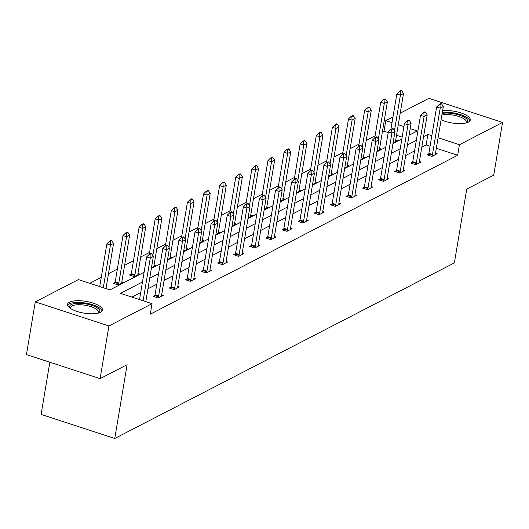<?xml version="1.0" encoding="UTF-8"?>
<svg xmlns="http://www.w3.org/2000/svg" width="529" height="529" viewBox="0 0 529 529"><rect width="100%" height="100%" fill="white"/><g stroke="black" fill="none" stroke-linecap="round" stroke-linejoin="round"><path stroke-width="0.79" d="M442.628 110.654A17.708 5.958 -170.5 0 1 461.242 113.027A17.708 5.958 -170.5 0 1 470.281 119.99A17.708 5.958 -170.5 0 1 468.344 122.139A17.708 5.958 -170.5 0 1 441.093 119.812M435.341 114.72A17.708 5.958 -170.5 0 1 435.354 114.145A17.708 5.958 -170.5 0 1 435.526 113.596M100.53 312.315A17.708 5.958 -170.5 0 1 80.382 312.381A17.708 5.958 -170.5 0 1 67.54 304.32A17.708 5.958 -170.5 0 1 69.478 302.171A17.708 5.958 -170.5 0 1 89.626 302.105A17.708 5.958 -170.5 0 1 102.467 310.166A17.708 5.958 -170.5 0 1 100.53 312.315M49.838 362.233L41.103 414.412L114.753 438.488L454.378 262.887L466.73 189.098L493.729 175.132L502.55 122.43L459.436 144.721L438.098 137.745M114.753 438.488L127.105 364.699L100.1 378.658L26.45 354.589L35.271 301.88L78.378 279.59L109.933 289.905L144.113 272.23M388.207 132.554L384.021 131.185L382.341 132.058M375.107 135.794L366.233 140.383M358.999 144.126L350.125 148.715M342.891 152.458L334.017 157.04M326.783 160.783L317.909 165.372M310.675 169.115L301.801 173.704M294.567 177.44L285.693 182.029M278.459 185.772L269.585 190.361M262.344 194.097L253.47 198.686M246.236 202.428L237.362 207.018M230.128 210.76L221.254 215.343M214.02 219.085L205.146 223.674M197.912 227.417L189.038 232.006M181.804 235.742L172.93 240.331M165.696 244.074L156.822 248.663M149.588 252.399L140.714 256.988M133.48 260.731L124.606 265.32M117.372 269.063L108.498 273.652M101.264 277.388L89.791 283.319M384.021 131.185L385.786 120.645L392.981 116.929M400.215 113.186L428.9 98.354L502.55 122.43M100.1 378.658L108.921 325.957L35.271 301.88M412.666 162.152L410.848 163.091L415.827 164.717L416.191 163.527A2.268 0.873 108.1 0 0 416.349 162.859L424.106 116.479L420.529 115.309L423.253 112.657L423.848 112.849L425.395 112.049L424.8 111.85L423.253 112.657M419.404 161.53L420.991 162.046L415.827 164.717M380.444 178.815L378.632 179.748L383.611 181.374L383.975 180.184A2.268 0.873 108.1 0 0 384.127 179.516L391.89 133.136L388.306 131.966L391.037 129.314L391.632 129.506L393.179 128.706L392.584 128.514L391.037 129.314M387.188 178.187L388.775 178.709L383.611 181.374M348.227 195.472L346.416 196.404L351.395 198.031L351.759 196.841A2.268 0.873 108.1 0 0 351.911 196.173L359.674 149.793L356.09 148.623L358.814 145.971L359.416 146.163L360.963 145.363L360.368 145.171L358.814 145.971M354.972 194.844L356.559 195.366L351.395 198.031M316.011 212.129L314.2 213.068L319.179 214.695L324.337 212.023L322.756 211.507M283.795 228.786L281.983 229.725L286.956 231.352L292.12 228.68L290.54 228.164M251.579 245.443L249.767 246.382L254.74 248.008L255.104 246.812A2.268 0.873 108.1 0 0 255.262 246.15L263.025 199.77L259.441 198.6L262.166 195.942L262.761 196.14L264.308 195.34L263.713 195.141L262.166 195.942M258.324 244.821L259.904 245.337L254.74 248.008M219.363 262.1L217.545 263.039L222.524 264.665L227.688 261.994L226.101 261.478M187.14 278.757L185.329 279.696L190.308 281.322L190.671 280.132A2.268 0.873 108.1 0 0 190.824 279.464L198.587 233.084L195.003 231.914L197.734 229.262L198.329 229.454L199.876 228.654L199.281 228.462L197.734 229.262M193.885 278.135L195.472 278.657L190.308 281.322M154.924 295.42L153.112 296.352L158.092 297.979L158.455 296.789A2.268 0.873 108.1 0 0 158.607 296.121L166.37 249.741L162.787 248.57L165.511 245.919L166.113 246.111L167.66 245.311L167.065 245.119L165.511 245.919M161.669 294.792L163.256 295.314L158.092 297.979M430.064 146.235L426.123 144.946L421.798 147.181M414.564 150.924L405.69 155.513M398.456 159.255L389.582 163.845M382.348 167.581L373.474 172.17M366.24 175.912L357.366 180.501M350.132 184.237L341.258 188.827M334.024 192.569L325.15 197.158M317.916 200.901L309.042 205.483M301.808 209.226L292.934 213.815M285.7 217.558L276.826 222.147M269.585 225.883L260.711 230.472M253.477 234.215L244.603 238.804M237.369 242.54L228.495 247.129M221.261 250.872L212.387 255.461M205.153 259.203L196.279 263.786M189.045 267.529L180.171 272.118M172.937 275.86L164.063 280.449M156.829 284.185L147.955 288.774M140.721 292.517L131.893 297.08M142.486 281.977L120.48 293.35L152.035 303.666L150.269 314.206L457.678 155.262L436.332 148.285M171.032 287.088L169.22 288.027L174.2 289.654L174.563 288.457A2.268 0.873 108.1 0 0 174.715 287.796L182.479 241.416L178.895 240.239L181.626 237.587L182.221 237.786L183.768 236.985L183.173 236.787L181.626 237.587M177.777 286.467L179.364 286.983L174.2 289.654M203.255 270.431L201.437 271.37L206.416 272.997L206.779 271.8A2.268 0.873 108.1 0 0 206.938 271.139L214.695 224.752L211.111 223.582L213.842 220.93L214.437 221.129L215.984 220.322L215.389 220.13L213.842 220.93M209.993 269.81L211.58 270.326L206.416 272.997M235.471 253.775L233.659 254.713L238.632 256.334L238.996 255.143A2.268 0.873 108.1 0 0 239.154 254.482L246.911 208.095L243.333 206.925L246.058 204.273L246.653 204.465L248.2 203.665L247.605 203.473L246.058 204.273M242.209 253.153L243.796 253.669L238.632 256.334M267.687 237.118L265.875 238.05L270.848 239.677L271.212 238.486A2.268 0.873 108.1 0 0 271.37 237.819L279.133 191.438L275.549 190.268L278.274 187.616L278.869 187.808L280.423 187.008L279.821 186.816L278.274 187.616M274.432 236.489L276.012 237.012L270.848 239.677M299.903 220.454L298.091 221.393L303.064 223.02L308.228 220.348L306.648 219.833M332.119 203.797L330.308 204.736L335.287 206.363L340.445 203.691L338.864 203.176M364.336 187.14L362.524 188.079L367.503 189.706L372.667 187.035L371.08 186.519M396.558 170.483L394.74 171.422L399.719 173.049L400.083 171.852A2.268 0.873 108.1 0 0 400.241 171.191L407.998 124.804L404.414 123.634L407.145 120.982L407.74 121.181L409.287 120.374L408.692 120.182L407.145 120.982M403.296 169.862L404.883 170.378L399.719 173.049M428.774 153.827L426.963 154.766L431.935 156.392L432.299 155.195A2.268 0.873 108.1 0 0 432.457 154.534L440.214 108.147L436.637 106.977L439.361 104.325L439.956 104.517L441.503 103.717L440.908 103.525L439.361 104.325M435.519 153.205L437.099 153.721L431.935 156.392M457.678 155.262L459.436 144.721M152.035 303.666L108.921 325.957M431.829 135.695L427.888 134.406L423.564 136.641M409.089 135.226L417.335 130.961L410.193 128.62M403.925 126.576L398.284 124.732M392.015 122.682L385.786 120.645M151.347 268.487L160.221 263.898M167.455 260.156L176.329 255.573M183.563 251.83L192.437 247.241M199.678 243.499L208.552 238.91M215.786 235.174L224.66 230.584M231.894 226.842L240.768 222.253M248.002 218.517L256.876 213.928M264.11 210.185L272.984 205.596M280.218 201.853L289.092 197.271M296.326 193.528L305.2 188.939M312.434 185.196L321.308 180.607M328.542 176.871L337.416 172.282M344.65 168.539L353.524 163.95M360.758 160.214L369.632 155.625M376.866 151.883L385.74 147.293M392.981 143.551L401.855 138.968M416.33 140.383L407.456 144.972M400.222 148.709L391.348 153.298M384.114 157.04L375.24 161.629M368.005 165.372L359.131 169.961M351.897 173.697L343.023 178.286M335.789 182.029L326.915 186.618M319.675 190.354L310.801 194.943M303.567 198.686L294.693 203.275M287.459 207.018L278.585 211.6M271.351 215.343L262.477 219.932M255.243 223.674L246.369 228.263M239.134 232L230.26 236.589M223.026 240.331L214.152 244.92M206.918 248.656L198.044 253.246M190.81 256.988L181.936 261.577M174.702 265.32L165.828 269.902M158.594 273.645L149.72 278.234M402.159 137.117L396.519 135.272M395.705 140.192L397.286 140.707L393.093 142.876M379.597 148.517L381.178 149.039L376.985 151.208M363.489 156.849L365.07 157.364L360.871 159.533M347.381 165.174L348.961 165.696L344.763 167.865M331.266 173.505L332.853 174.021L328.654 176.19M315.158 181.837L316.745 182.353L312.546 184.522M299.05 190.162L300.637 190.678L296.438 192.854M282.942 198.494L284.529 199.01L280.33 201.179M266.834 206.819L268.421 207.342L264.222 209.51M250.726 215.151L252.313 215.667L248.114 217.836M234.618 223.483L236.198 223.998L232.006 226.167M218.51 231.808L220.09 232.324L215.898 234.492M202.402 240.14L203.982 240.655L199.79 242.824M186.294 248.465L187.874 248.987L183.682 251.156M170.186 256.796L171.766 257.312L167.567 259.481M154.078 265.122L155.658 265.644L151.459 267.813M137.963 273.453L139.55 273.969L134.386 276.641L129.413 275.014L131.225 274.075M121.855 281.785L123.442 282.301L118.278 284.972L113.299 283.346L115.117 282.407M426.123 144.946L427.888 134.406M151.552 253.642L150.957 253.444L149.403 254.244L150.005 254.442L151.552 253.642L153.357 256.466L145.806 301.629M143.121 300.75L150.262 258.073L146.678 256.902L149.403 254.244M139.537 299.579L146.678 256.902M153.357 256.466L150.262 258.073L150.005 254.442M105.992 288.616L113.55 243.459L110.449 245.059L103.307 287.736M110.191 241.429L111.738 240.629L111.143 240.431L109.596 241.237L110.191 241.429L110.449 245.059L106.865 243.889L99.723 286.566M113.55 243.459L111.738 240.629M109.596 241.237L106.865 243.889M167.66 245.311L169.472 248.141L161.709 294.521A2.268 0.873 108.1 0 0 161.649 295.136L161.636 296.147M154.514 296.815L154.871 295.618A2.268 0.873 108.1 0 0 155.023 294.951L162.787 248.57M169.472 248.141L166.37 249.741L166.113 246.111M183.768 236.985L185.58 239.809L177.817 286.196A2.268 0.873 108.1 0 0 177.757 286.804L177.744 287.822M170.622 288.484L170.979 287.287A2.268 0.873 108.1 0 0 171.132 286.625L178.895 240.239M185.58 239.809L182.479 241.416L182.221 237.786M121.822 283.134L121.835 282.122A2.268 0.873 -71.9 0 1 121.895 281.507L129.658 235.127L126.557 236.727L118.8 283.114A2.268 0.873 -71.9 0 1 118.641 283.775L118.284 284.966M126.299 233.097L127.846 232.297L127.251 232.105L125.704 232.905L126.299 233.097L126.557 236.727L122.979 235.557L115.216 281.937A2.268 0.873 -71.9 0 1 115.058 282.605L114.7 283.802M129.658 235.127L127.846 232.297M125.704 232.905L122.979 235.557M137.93 274.809L137.943 273.797A2.268 0.873 -71.9 0 1 138.003 273.182L145.766 226.796L142.665 228.402L134.908 274.782A2.268 0.873 -71.9 0 1 134.75 275.444L134.392 276.634M142.407 224.772L143.954 223.972L143.359 223.774L141.812 224.574L142.407 224.772L142.665 228.402L139.087 227.232L131.324 273.612A2.268 0.873 -71.9 0 1 131.166 274.273L130.808 275.47M145.766 226.796L143.954 223.972M141.812 224.574L139.087 227.232M70.218 308.281A15.321 5.158 -170.5 0 1 84.038 303.613A15.321 5.158 -170.5 0 1 98.645 313.036M98.143 313.168A14.19 4.774 9.5 0 0 98.539 312.328A14.19 4.774 9.5 0 0 83.913 305.061A14.19 4.774 9.5 0 0 70.549 307.64A14.19 4.774 9.5 0 0 70.655 308.572M102.064 311.098A17.596 5.925 9.5 0 0 83.939 302.826A17.596 5.925 9.5 0 0 67.619 305.339M442.165 113.411A15.321 5.158 -170.5 0 1 451.852 113.437A15.321 5.158 -170.5 0 1 466.459 122.86M465.95 122.993A14.19 4.774 9.5 0 0 466.353 122.146A14.19 4.774 9.5 0 0 451.726 114.886A14.19 4.774 9.5 0 0 441.894 115.044M469.878 120.923A17.596 5.925 9.5 0 0 451.753 112.651A17.596 5.925 9.5 0 0 442.337 112.386M199.876 228.654L201.688 231.484L193.925 277.864A2.268 0.873 108.1 0 0 193.865 278.479L193.852 279.491M186.73 280.152L187.087 278.962A2.268 0.873 108.1 0 0 187.246 278.294L195.003 231.914M201.688 231.484L198.587 233.084L198.329 229.454M154.038 266.477L154.051 265.465A2.268 0.873 -71.9 0 1 154.111 264.85L161.874 218.47L158.779 220.071L152.828 255.633M158.515 216.44L160.062 215.64L159.467 215.448L157.92 216.249L158.515 216.44L158.779 220.071L155.195 218.9L149.251 254.396M161.874 218.47L160.062 215.64M157.92 216.249L155.195 218.9M215.984 220.322L217.796 223.152L210.033 269.532A2.268 0.873 108.1 0 0 209.973 270.147L209.96 271.159M202.838 271.827L203.196 270.63A2.268 0.873 108.1 0 0 203.354 269.969L211.111 223.582M217.796 223.152L214.695 224.752L214.437 221.129M170.153 258.152L170.159 257.134A2.268 0.873 -71.9 0 1 170.219 256.525L177.982 210.139L174.887 211.745L168.936 247.301M174.623 208.115L176.177 207.315L175.575 207.117L174.028 207.917L174.623 208.115L174.887 211.745L171.303 210.568L165.365 246.064M177.982 210.139L176.177 207.315M174.028 207.917L171.303 210.568M232.092 211.997L231.497 211.798L229.95 212.598L230.545 212.797L232.092 211.997L233.904 214.827L226.141 261.207A2.268 0.873 108.1 0 0 226.081 261.822L226.068 262.834M222.53 264.659L222.888 263.475A2.268 0.873 108.1 0 0 223.046 262.807L230.803 216.427L227.225 215.257L229.95 212.598M218.946 263.495L219.304 262.298A2.268 0.873 108.1 0 0 219.462 261.637L227.225 215.257M233.904 214.827L230.803 216.427L230.545 212.797M186.261 249.82L186.274 248.809A2.268 0.873 -71.9 0 1 186.327 248.194L194.09 201.814L190.995 203.414L185.044 238.976M190.731 199.783L192.285 198.983L191.683 198.785L190.136 199.592L190.731 199.783L190.995 203.414L187.411 202.243L181.473 237.739M194.09 201.814L192.285 198.983M190.136 199.592L187.411 202.243M248.2 203.665L250.012 206.495L242.249 252.875A2.268 0.873 108.1 0 0 242.189 253.49L242.176 254.502M235.055 255.17L235.412 253.973A2.268 0.873 108.1 0 0 235.57 253.305L243.333 206.925M250.012 206.495L246.911 208.095L246.653 204.465M202.369 241.488L202.382 240.477A2.268 0.873 -71.9 0 1 202.435 239.862L210.198 193.482L207.103 195.082L201.152 230.644M206.839 191.458L208.393 190.652L207.791 190.46L206.244 191.26L206.839 191.458L207.103 195.082L203.52 193.912L197.582 229.407M210.198 193.482L208.393 190.652M206.244 191.26L203.52 193.912M264.308 195.34L266.12 198.163L258.357 244.55A2.268 0.873 108.1 0 0 258.297 245.165L258.284 246.177M251.163 246.838L251.52 245.641A2.268 0.873 108.1 0 0 251.678 244.98L259.441 198.6M266.12 198.163L263.025 199.77L262.761 196.14M218.477 233.163L218.49 232.152A2.268 0.873 -71.9 0 1 218.55 231.537L226.306 185.157L223.212 186.757L217.26 222.319M222.954 183.127L224.501 182.326L223.906 182.128L222.352 182.928L222.954 183.127L223.212 186.757L219.628 185.586L213.69 221.076M226.306 185.157L224.501 182.326M222.352 182.928L219.628 185.586M280.423 187.008L282.228 189.838L274.465 236.218A2.268 0.873 108.1 0 0 274.412 236.833L274.399 237.845M267.271 238.513L267.628 237.316A2.268 0.873 108.1 0 0 267.786 236.648L275.549 190.268M282.228 189.838L279.133 191.438L278.869 187.808M234.585 224.832L234.598 223.82A2.268 0.873 -71.9 0 1 234.658 223.205L242.414 176.825L239.32 178.425L233.368 213.987M239.062 174.795L240.609 173.995L240.014 173.803L238.46 174.603L239.062 174.795L239.32 178.425L235.736 177.255L229.798 212.751M242.414 176.825L240.609 173.995M238.46 174.603L235.736 177.255M296.531 178.683L295.929 178.485L294.382 179.285L294.977 179.483L296.531 178.683L298.336 181.507L290.573 227.893A2.268 0.873 108.1 0 0 290.52 228.502L290.507 229.513M286.969 231.345L287.32 230.155A2.268 0.873 108.1 0 0 287.478 229.493L295.242 183.107L291.658 181.936L294.382 179.285M283.379 230.181L283.742 228.984A2.268 0.873 108.1 0 0 283.894 228.323L291.658 181.936M298.336 181.507L295.242 183.107L294.977 179.483M312.639 170.351L312.037 170.153L310.49 170.96L311.092 171.151L312.639 170.351L314.444 173.181L306.681 219.561A2.268 0.873 108.1 0 0 306.628 220.176L306.615 221.188M303.077 223.02L303.434 221.83A2.268 0.873 108.1 0 0 303.586 221.162L311.35 174.782L307.766 173.611L310.49 170.96M299.493 221.849L299.85 220.659A2.268 0.873 108.1 0 0 300.003 219.991L307.766 173.611M314.444 173.181L311.35 174.782L311.092 171.151M328.747 162.019L328.152 161.828L326.598 162.628L327.2 162.826L328.747 162.019L330.552 164.85L322.796 211.23A2.268 0.873 108.1 0 0 322.736 211.845L322.723 212.856M319.185 214.688L319.542 213.498A2.268 0.873 108.1 0 0 319.695 212.837L327.458 166.45L323.874 165.279L326.598 162.628M315.601 213.524L315.958 212.327A2.268 0.873 108.1 0 0 316.111 211.666L323.874 165.279M330.552 164.85L327.458 166.45L327.2 162.826M344.855 153.694L344.26 153.496L342.706 154.296L343.308 154.494L344.855 153.694L346.66 156.524L338.904 202.905A2.268 0.873 108.1 0 0 338.844 203.52L338.831 204.531M335.293 206.356L335.651 205.166A2.268 0.873 108.1 0 0 335.803 204.505L343.566 158.125L339.982 156.954L342.706 154.296M331.709 205.192L332.067 203.996A2.268 0.873 108.1 0 0 332.219 203.334L339.982 156.954M346.66 156.524L343.566 158.125L343.308 154.494M360.963 145.363L362.775 148.193L355.012 194.573A2.268 0.873 108.1 0 0 354.952 195.188L354.939 196.199M347.817 196.867L348.175 195.67A2.268 0.873 108.1 0 0 348.327 195.003L356.09 148.623M362.775 148.193L359.674 149.793L359.416 146.163M377.071 137.037L376.476 136.839L374.929 137.639L375.524 137.838L377.071 137.037L378.883 139.861L371.12 186.248A2.268 0.873 108.1 0 0 371.06 186.856L371.047 187.874M367.51 189.699L367.867 188.509A2.268 0.873 108.1 0 0 368.019 187.848L375.782 141.468L372.198 140.291L374.929 137.639M363.926 188.536L364.283 187.339A2.268 0.873 108.1 0 0 364.435 186.677L372.198 140.291M378.883 139.861L375.782 141.468L375.524 137.838M250.693 216.506L250.706 215.495A2.268 0.873 -71.9 0 1 250.766 214.88L258.529 168.493L255.428 170.1L249.476 205.662M255.17 166.47L256.717 165.67L256.122 165.471L254.568 166.271L255.17 166.47L255.428 170.1L251.844 168.93L245.906 204.419M258.529 168.493L256.717 165.67M254.568 166.271L251.844 168.93M266.801 208.175L266.814 207.163A2.268 0.873 -71.9 0 1 266.874 206.548L274.637 160.168L271.536 161.768L265.584 197.33M271.278 158.138L272.825 157.338L272.23 157.146L270.683 157.946L271.278 158.138L271.536 161.768L267.952 160.598L262.014 196.094M274.637 160.168L272.825 157.338M270.683 157.946L267.952 160.598M282.909 199.843L282.922 198.831A2.268 0.873 -71.9 0 1 282.982 198.223L290.745 151.836L287.644 153.436L281.692 188.998M287.386 149.813L288.933 149.013L288.338 148.814L286.791 149.614L287.386 149.813L287.644 153.436L284.06 152.266L278.122 187.762M290.745 151.836L288.933 149.013M286.791 149.614L284.06 152.266M299.017 191.518L299.03 190.506A2.268 0.873 -71.9 0 1 299.09 189.891L306.853 143.511L303.752 145.111L297.801 180.673M303.494 141.481L305.041 140.681L304.446 140.483L302.899 141.289L303.494 141.481L303.752 145.111L300.168 143.941L294.23 179.43M306.853 143.511L305.041 140.681M302.899 141.289L300.168 143.941M315.125 183.186L315.139 182.174A2.268 0.873 -71.9 0 1 315.198 181.559L322.961 135.179L319.86 136.78L313.909 172.342M319.602 133.149L321.149 132.349L320.554 132.157L319.007 132.958L319.602 133.149L319.86 136.78L316.282 135.609L310.338 171.105M322.961 135.179L321.149 132.349M319.007 132.958L316.282 135.609M331.233 174.861L331.247 173.849A2.268 0.873 -71.9 0 1 331.306 173.234L339.069 126.854L335.968 128.454L330.023 164.016M335.71 124.824L337.257 124.024L336.662 123.826L335.115 124.626L335.71 124.824L335.968 128.454L332.391 127.284L326.446 162.773M339.069 126.854L337.257 124.024M335.115 124.626L332.391 127.284M393.179 128.706L394.991 131.536L387.228 177.916A2.268 0.873 108.1 0 0 387.168 178.531L387.155 179.543M380.034 180.204L380.391 179.014A2.268 0.873 108.1 0 0 380.549 178.346L388.306 131.966M394.991 131.536L391.89 133.136L391.632 129.506M347.341 166.529L347.355 165.517A2.268 0.873 -71.9 0 1 347.414 164.903L355.177 118.522L352.083 120.123L346.131 155.685M351.818 116.492L353.365 115.692L352.77 115.501L351.223 116.301L351.818 116.492L352.083 120.123L348.499 118.952L342.554 154.448M355.177 118.522L353.365 115.692M351.223 116.301L348.499 118.952M409.287 120.374L411.099 123.204L403.336 169.591A2.268 0.873 108.1 0 0 403.277 170.199L403.263 171.211M396.142 171.879L396.499 170.682A2.268 0.873 108.1 0 0 396.657 170.021L404.414 123.634M411.099 123.204L407.998 124.804L407.74 121.181M363.456 158.204L363.463 157.186A2.268 0.873 -71.9 0 1 363.522 156.577L371.285 110.191L368.191 111.798L362.239 147.36M367.926 108.167L369.48 107.367L368.878 107.169L367.331 107.969L367.926 108.167L368.191 111.798L364.607 110.621L358.669 146.116M371.285 110.191L369.48 107.367M367.331 107.969L364.607 110.621M425.395 112.049L427.207 114.879L419.444 161.259A2.268 0.873 108.1 0 0 419.385 161.874L419.371 162.886M412.25 163.547L412.607 162.35A2.268 0.873 108.1 0 0 412.765 161.689L420.529 115.309M427.207 114.879L424.106 116.479L423.848 112.849M379.564 149.872L379.577 148.861A2.268 0.873 -71.9 0 1 379.63 148.246L387.393 101.866L384.299 103.466L378.347 139.028M384.034 99.836L385.588 99.035L384.986 98.844L383.439 99.644L384.034 99.836L384.299 103.466L380.715 102.295L374.777 137.791M387.393 101.866L385.588 99.035M383.439 99.644L380.715 102.295M441.503 103.717L443.315 106.547L435.552 152.927A2.268 0.873 108.1 0 0 435.493 153.542L435.479 154.554M428.358 155.222L428.715 154.025A2.268 0.873 108.1 0 0 428.874 153.357L436.637 106.977M443.315 106.547L440.214 108.147L439.956 104.517M395.672 141.541L395.685 140.529A2.268 0.873 -71.9 0 1 395.738 139.914L403.501 93.534L400.407 95.134L394.455 130.696M400.142 91.51L401.696 90.704L401.094 90.512L399.547 91.312L400.142 91.51L400.407 95.134L396.823 93.964L390.885 129.46M403.501 93.534L401.696 90.704M399.547 91.312L396.823 93.964M158.607 296.121L155.023 294.951M158.455 296.789L154.871 295.618M174.715 287.796L171.132 286.625M174.563 288.457L170.979 287.287M115.058 282.605L118.641 283.775M115.216 281.937L118.8 283.114M131.166 274.273L134.75 275.444M131.324 273.612L134.908 274.782M190.824 279.464L187.246 278.294M190.671 280.132L187.087 278.962M206.938 271.139L203.354 269.969M206.779 271.8L203.196 270.63M223.046 262.807L219.462 261.637M222.888 263.475L219.304 262.298M239.154 254.482L235.57 253.305M238.996 255.143L235.412 253.973M255.262 246.15L251.678 244.98M255.104 246.812L251.52 245.641M271.37 237.819L267.786 236.648M271.212 238.486L267.628 237.316M287.478 229.493L283.894 228.323M287.32 230.155L283.742 228.984M303.586 221.162L300.003 219.991M303.434 221.83L299.85 220.659M319.695 212.837L316.111 211.666M319.542 213.498L315.958 212.327M335.803 204.505L332.219 203.334M335.651 205.166L332.067 203.996M351.911 196.173L348.327 195.003M351.759 196.841L348.175 195.67M368.019 187.848L364.435 186.677M367.867 188.509L364.283 187.339M384.127 179.516L380.549 178.346M383.975 180.184L380.391 179.014M400.241 171.191L396.657 170.021M400.083 171.852L396.499 170.682M416.349 162.859L412.765 161.689M416.191 163.527L412.607 162.35M432.457 154.534L428.874 153.357M432.299 155.195L428.715 154.025"/></g></svg>
